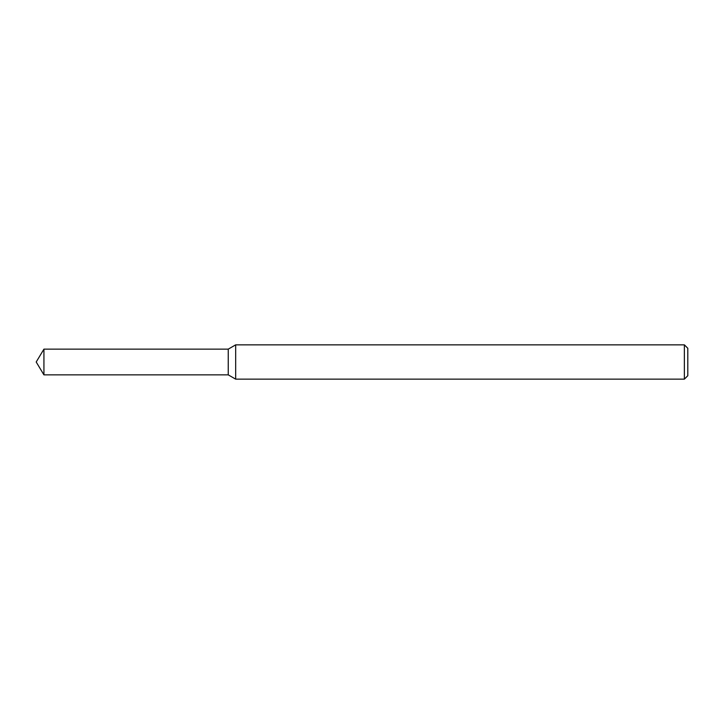 <?xml version="1.0" encoding="UTF-8"?>
<svg xmlns="http://www.w3.org/2000/svg" width="724" height="724" viewBox="0 0 724 724"><rect width="100%" height="100%" fill="white"/><g stroke="black" fill="none" stroke-linecap="round" stroke-linejoin="round"><path stroke-width="1.09" d="M43.929 349.14L228.25 349.14L228.25 374.86L228.25 349.14L235.671 344.85L235.671 379.15L228.25 374.86L43.929 374.86L43.929 349.14L36.2 362L43.929 374.86M684.37 379.15L684.37 344.85L687.8 348.28L687.8 375.72L684.37 379.15L235.671 379.15M684.37 344.85L235.671 344.85"/></g></svg>
